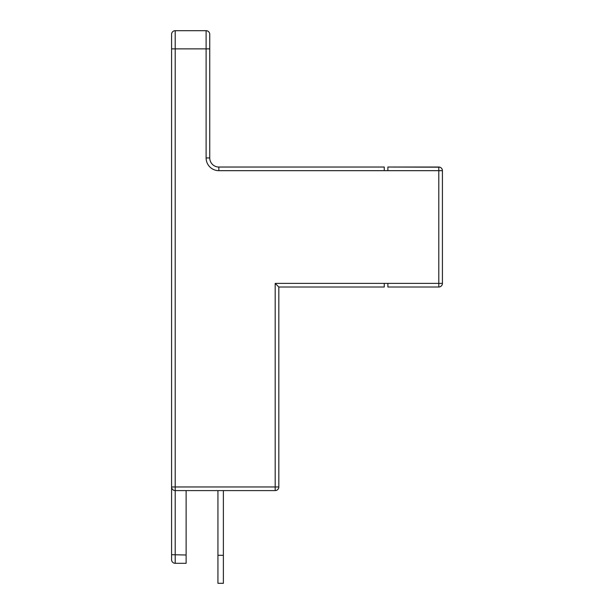 <?xml version="1.0" encoding="UTF-8"?>
<svg xmlns="http://www.w3.org/2000/svg" width="614" height="614" viewBox="0 0 614 614"><rect width="100%" height="100%" fill="white"/><g stroke="black" fill="none" stroke-linecap="round" stroke-linejoin="round"><path stroke-width="0.92" d="M439.862 167.192L387.887 167.031L438.795 167.031A3.638 3.638 0 0 1 442.425 170.669L442.425 283.369A3.638 3.638 0 0 1 438.787 287.007L387.887 287.007L387.887 283.369L384.257 283.369L384.257 287.007L278.825 287.007L278.825 486.956A3.638 3.638 0 0 1 275.187 490.594L175.213 490.594A3.638 3.638 0 0 1 171.575 486.956L171.575 559.669A3.638 3.638 0 0 0 175.213 563.307A3.638 3.638 0 0 1 171.575 559.669M440.898 286.331L441.435 285.863M441.781 285.433L442.21 284.589M387.887 167.031L387.887 170.669L384.257 170.669L384.257 167.031L218.837 167.031L218.837 170.669A12.725 12.725 0 0 1 206.112 157.944L206.112 48.874L175.213 48.874L175.213 486.956L275.187 486.956L275.187 283.369L384.257 283.369M278.825 287.007L275.187 283.369M223.381 555.286L223.381 583.3L217.932 583.3L217.932 555.286L223.381 555.286L223.381 490.594M217.932 490.594L217.932 555.286M175.213 490.594A3.638 3.638 0 0 1 171.575 486.956L175.213 486.956L175.213 563.307L186.119 563.307L186.119 490.594M275.187 490.594A3.638 3.638 0 0 0 278.825 486.956L275.187 486.956L275.187 490.594M438.787 167.031A3.638 3.638 0 0 1 442.425 170.669L438.787 170.669L438.787 167.031L439.885 167.2M441.781 168.604L442.21 169.449M442.387 283.875L442.257 284.443M441.55 285.733L440.883 286.339M387.887 283.369L442.425 283.369A3.638 3.638 0 0 1 438.787 287.007L387.887 287.007M206.112 157.944L209.75 157.944A9.087 9.087 0 0 0 218.837 167.031A9.087 9.087 0 0 1 209.75 157.944L209.75 34.338A3.638 3.638 0 0 0 206.112 30.7L175.213 30.7L175.213 48.874L171.575 48.874L171.575 34.338A3.638 3.638 0 0 1 175.213 30.7M171.575 486.956L171.575 48.874M442.425 170.669L442.257 169.594M438.787 287.007L438.787 170.669L387.887 170.669M384.257 170.669L218.837 170.669M171.575 554.688L186.119 555.01M209.75 48.874L206.112 48.874L206.112 30.7"/></g></svg>

